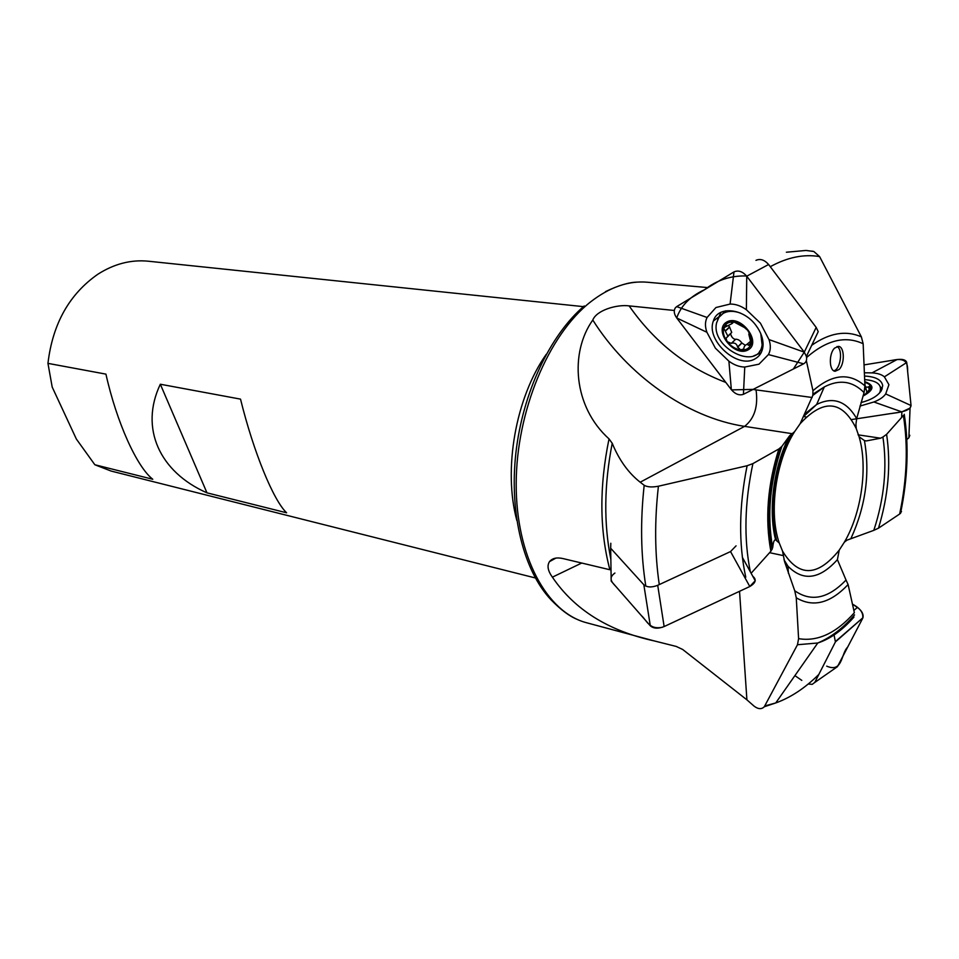 <?xml version="1.0" encoding="UTF-8"?>
<svg xmlns="http://www.w3.org/2000/svg" width="959" height="959" viewBox="0 0 959 959"><rect width="100%" height="100%" fill="white"/><g stroke="black" fill="none" stroke-linecap="round" stroke-linejoin="round"><path stroke-width="1.44" d="M772.666 547.685L772.906 545.875C773.445 541.631 774.345 539.617 775.591 539.857L779.259 543.01L782.556 551.173L784.582 561.686L794.723 590.744C811.098 602.204 828.192 598.644 846.03 580.039L837.399 559.648L839.245 550.094L844.352 542.195L846.917 540.181L873.805 530.351C884.282 498.452 887.327 467.333 882.927 437.016L880.578 438.203L866.289 440.936L864.431 440.553L859.096 436.753L856.231 428.541L855.943 424.238L856.675 418.568L864.059 392.603C852.683 381.011 839.425 379.129 824.308 386.921L812.836 395.372L800.13 423.746L794.591 431.694L789.581 435.794L781.873 446.403C769.909 481.574 766.84 515.343 772.666 547.685L770.868 551.245C764.886 518.927 767.56 484.834 778.876 448.956L752.899 463.617C744.568 502.756 743.716 538.826 750.346 571.84M882.927 437.016L886.607 434.331C891.067 464.588 888.346 495.875 878.468 528.193L899.65 514.024C906.974 479.368 908.221 446.522 903.39 415.475L886.607 434.331M881.177 390.948L880.662 389.953M846.03 580.039L848.104 584.546C830.326 603.355 813.052 607.766 796.258 597.781L798.595 638.658C817.631 641.823 836.212 633.18 854.361 612.717L848.104 584.546M812.836 395.372L812.956 390.733C832.256 373.974 849.578 372.356 864.922 385.902L863.16 343.778C845.538 335.422 826.682 339.989 806.591 357.503M806.339 360.608L812.956 390.733M753.031 389.438L756.04 389.881C758.305 406.376 754.493 418.544 744.592 426.371C686.644 417.597 627.162 374.801 592.794 320.03C596.654 310.069 617.272 304.231 629.128 305.885L674.309 310.476M725.819 310.788L722.403 313.881M759.468 351.426L762.705 348.141M751.125 573.254L770.868 551.245M555.848 558.114L549.483 561.65C552.276 558.21 556.747 557.179 562.909 558.558L609.876 569.742C599.507 530.267 599.219 486.645 609.025 438.886L612.226 443.298C619.094 459.984 628.409 472.955 640.192 482.209L644.184 485.29C647.373 487.1 652.108 487.412 658.413 486.225C654.47 521.109 654.757 553.894 659.277 584.582M745.754 577.186C738.514 543.501 738.957 506.352 747.109 465.738L658.413 486.225M747.109 465.738L752.899 463.617M778.876 448.956L781.873 446.403M549.483 561.65C546.882 565.714 547.853 570.881 552.396 577.162C574.417 609.66 608.462 630.938 654.518 640.984L676.227 646.438L682.688 649.483L746.905 699.83L739.533 591.307M853.954 617.093C842.446 630.243 830.386 638.874 817.775 642.998L797.48 644.736L764.287 706.759C761.554 709.48 758.113 709.24 753.966 706.04L746.905 699.83M797.48 644.736L798.595 638.658M796.258 597.781L794.723 590.744M901.508 511.543L899.65 514.024M878.468 528.193L873.805 530.351M839.077 369.491C845.011 363.893 844.543 346.511 838.43 346.379L834.594 348.105C828.624 353.643 829.067 371.133 835.157 371.265L839.077 369.491M811.698 345.324C829.379 332.917 845.934 330.088 861.362 336.849L819.597 256.58C803.858 253.931 787.411 257.3 770.269 266.698M592.794 320.03C569.706 352.385 573.038 406.568 609.025 438.886M811.71 251.102L813.831 251.486L819.597 256.58M861.362 336.849L863.16 343.778M864.922 385.902L864.059 392.603M546.27 354.291C515.726 397.482 502.984 469.383 516.829 520.437M583.42 306.64L148.285 261.208C131.011 259.505 114.229 263.833 97.926 274.19C69.276 294.161 52.625 323.878 47.95 363.365L105.934 374.13C116.71 422.487 136.897 466.961 152.769 479.26L94.857 464.755L111.088 471.049L535.326 577.953M206.976 492.842C159.638 472.068 139.379 428.193 160.333 384.235L240.517 399.124C253.608 452.276 273.471 500.466 286.609 512.789L206.976 492.842L160.333 384.235M94.857 464.755L76.348 439.03L52.194 387.064L47.95 363.365M803.318 416.518L806.159 416.985M773.398 528.121L775.699 528.157M552.396 577.162L581.717 563.041M837.003 346.523C843.225 349.448 840.587 369.395 833.815 370.797M740.396 313.066C733.731 310.656 727.989 310.764 723.182 313.389L718.926 317.297L716.625 322.775C710.235 347.973 758.701 372.032 762.117 344.856L760.787 333.708M730.614 333.864C731.429 336.981 733.036 338.839 735.433 339.426M728.54 325.796L729.511 326.923L725.232 330.975L727.857 336.094L725.999 338.503L727.21 341.644L731.297 343.37L735.721 339.21C738.154 339.258 740.18 340.493 741.786 342.926L745.323 345.324M731.297 343.37L731.525 343.214C734.726 342.519 736.74 343.754 737.603 346.954L741.786 342.926M729.511 326.923L731.729 332.425L727.401 336.945M723.829 327.738C725.46 323.543 728.84 321.625 733.995 321.972C739.245 322.703 743.8 325.473 747.66 330.304C751.245 335.278 752.347 339.966 750.981 344.353C749.255 348.501 745.826 350.359 740.696 349.927C735.481 349.136 730.998 346.379 727.21 341.644C723.685 336.753 722.547 332.126 723.829 327.738L732.077 323.567L731.453 322.5L733.995 321.972L744.52 327.582L747.66 330.304L749.243 333.097L748.811 334.235L751.161 343.718L748.595 345.18C746.941 343.957 745.455 344.569 744.112 347.014L743.74 348.956L740.696 349.927L737.603 346.954M737.579 347.242L741.834 343.142M746.617 344.593L751.053 340.877M748.727 345.372L751.293 342.902M731.765 323.027L732.916 321.936M725.232 330.975L723.697 328.194M726.73 322.032C712.777 329.848 733.947 357.695 747.96 349.975C762.417 342.459 740.696 313.833 726.73 322.032M879.199 393.394L879.882 392.231C882.352 384.895 877.281 380.687 864.658 379.608M864.79 382.701L865.006 384.739C865.186 387.016 866.385 387.712 868.626 386.813L870.784 387.352L870.676 388.167L865.713 393.729M865.725 393.921L863.639 395.06C868.386 392.782 870.76 390.217 870.784 387.352C870.52 385.003 868.518 383.36 864.778 382.425M866.864 392.075L865.306 386.201M868.83 386.681L869.477 389.857M865.953 389.402L864.814 389.09M862.944 396.103C874.284 390.025 874.884 385.206 864.742 381.646M754.973 358.894C737.567 369.455 705.62 340.253 713.352 321.061C717.572 305.561 743.417 307.935 756.076 325.581C760.883 332.09 763.208 338.611 763.052 345.168C762.669 351.545 759.972 356.113 754.973 358.894M768.411 354.578L758.989 364.18L744.759 367.045C739.401 366.961 734.103 365.007 728.888 361.171L715.366 348.153L706.915 332.282C704.925 326.647 704.985 321.709 707.071 317.477L715.953 307.515L730.087 304.075C735.529 303.967 740.971 305.861 746.378 309.757L760.415 323.171L768.998 339.582C770.94 345.384 770.748 350.383 768.411 354.578L803.63 363.809C806.195 362.346 807.118 359.889 806.387 356.448L818.231 331.634L816.169 327.403L804.277 352.157L746.737 276.192L746.378 309.757M730.087 304.075L733.983 271.9L676.682 306.616L707.071 317.477M733.983 271.9C738.298 270.006 742.554 271.433 746.737 276.192L768.615 264.504L816.169 327.403M806.387 356.448L804.277 352.157L793.345 369.011L753.115 389.39L731.513 389.893L676.718 317.968C680.902 305.717 690.204 296.295 704.601 289.702C716.984 280.016 730.974 275.437 746.581 275.988L804.277 352.157L768.998 339.582M744.759 367.045L743.429 394.305L803.63 363.809M743.429 394.305C739.317 395.731 735.289 394.197 731.357 389.702L728.888 361.171M706.915 332.282L676.718 317.968L731.357 389.702M676.718 317.968C674.021 314.084 673.554 310.704 675.34 307.827L676.682 306.616M755.98 260.345C760.283 258.45 764.491 259.841 768.615 264.504M650.31 625.819L611.195 581.13L610.667 548.236L643.837 584.75L650.31 625.819C653.582 628.648 658.186 628.888 664.131 626.563L657.718 585.302L730.542 551.569L749.794 586.512L664.131 626.563M664.024 626.611L749.794 586.512L755.224 580.722L753.99 577.426M611.111 576.419L611.195 581.13M643.837 584.75C647.097 587.459 651.724 587.639 657.718 585.302M730.542 551.569L736.068 545.839M610.823 543.262L610.667 548.236M826.706 666.145C842.877 673.134 840.911 653.606 847.636 647.145L862.704 618.291L837.447 666.661L814.718 682.496L835.421 641.919L862.956 617.716C863.675 614.144 861.817 610.715 857.37 607.419L853.858 610.439M862.704 618.291C863.544 612.861 860.127 608.15 852.467 604.17L857.37 607.419M794.903 675.627L801.808 680.387M808.197 684.043L812.225 684.33L814.718 682.496M835.421 641.919L834.066 634.978M864.515 376.06C875.555 376.611 881.621 379.824 882.712 385.686L881.381 390.601C877.821 395.983 871.012 399.975 860.966 402.6M864.371 372.775L872.007 372.883C877.605 373.183 881.741 374.513 884.39 376.851L888.933 384.703L885.696 393.921C883.431 397.146 879.487 399.831 873.889 401.977L859.959 406.077M872.007 372.883L897.109 359.541L864.047 364.899L892.242 360.32C908.197 356.784 907.646 365.823 907.658 371.613L911.038 405.537L906.746 362.49L884.39 376.851M897.109 359.541C902.695 358.894 905.907 359.877 906.746 362.49M856.627 418.783L901.856 411.891L910.067 408.078L911.038 405.537L885.696 393.921M901.652 417.429L901.856 411.891L873.889 401.977M909.827 435.266L908.868 437.819L906.818 439.534M749.794 586.512C755.776 582.964 756.771 579.548 752.767 576.251M614.911 573.05C607.73 578.121 612.19 582.628 615.846 586.452L641.295 615.51C646.81 620.341 649.099 630.075 662.489 627.222M911.038 405.537C910.115 412.598 893.572 412.766 884.102 414.6L851.532 419.562M804.613 416.733L804.613 414.12M858.053 434.835L880.578 438.203M629.128 305.885C654.422 342.111 686.656 367.621 725.807 382.413M812.153 397.494L756.04 389.881M775.591 539.857C767.895 509.936 773.829 465.463 789.581 435.794M645.803 586.105C640.804 554.77 640.264 521.169 644.184 485.29M794.591 431.694C775.627 461.183 768.567 512.801 779.259 543.01M837.399 559.648C819.633 579.392 803.163 581.586 787.974 566.23L784.582 561.686M764.838 705.932L775.747 702.947C790.684 697.577 805.045 688.071 818.83 674.441M782.556 551.173C798.619 577.414 817.524 577.054 839.245 550.094M864.431 440.553C870.161 473.458 865.701 506.04 851.041 538.287M844.352 542.195C861.542 513.197 868.063 466.841 859.096 436.753M856.231 428.541C842.11 400.155 823.421 398.56 800.13 423.746M804.457 414.276L816.636 404.506C833.107 396.295 846.449 400.982 856.675 418.568M612.226 443.298C604.11 484.715 603.655 523.386 610.847 559.313M708.042 287.616L647.121 282.21C628.421 280.603 609.552 287.185 590.492 301.965C548.368 334.919 516.278 411.543 516.194 483.899C515.966 556.34 546.798 612.537 586.752 622.799L654.518 640.996M577.366 619.454C569.478 616.313 560.679 609.744 550.969 599.735C523.698 570.917 509.169 513.832 515.834 453.379C522.559 392.95 549.998 335.051 584.259 305.933M792.086 433.672L744.592 426.371L640.192 482.209M783.239 555.585L769.574 552.684M731.525 343.214L735.721 339.21M725.507 331.035L729.727 327.055M748.595 345.18L751.305 342.555M731.885 323.171L733.203 321.936M868.626 386.813L869.262 390.001M721.048 312.262L717.668 319.527M753.57 355.933L761.074 352.816M882.244 388.839L880.446 386.909M870.304 386.381L869.501 386.273M772.103 549.483C765.989 517.392 768.782 483.528 780.446 447.901M791.487 434.043C774.776 463.784 768.423 509.744 776.622 540.408M784.018 559.78L787.974 566.23L788.406 573.302M854.541 614.875C843.309 628.001 831.045 637.375 817.775 642.998L775.747 702.947L764.287 706.759M900.525 513.389C907.765 478.601 909.012 445.575 904.241 414.288M803.103 416.973L816.636 404.506L824.308 386.921L813.124 394.065M813.831 251.486L806.028 250.455L786.392 252.217M637.16 282.126C628.84 282.318 618.315 285.47 605.597 291.572M763.064 343.921L762.117 344.856M726.862 337.412L726.191 338.059M731.729 332.425L727.857 336.094M733.779 321.96L732.077 323.567M726.586 325.592L723.733 328.278M718.267 317.225L713.352 321.061M755.224 580.722L742.362 557.311M862.956 617.716L835.661 641.355M910.067 408.078L908.868 437.819"/></g></svg>
